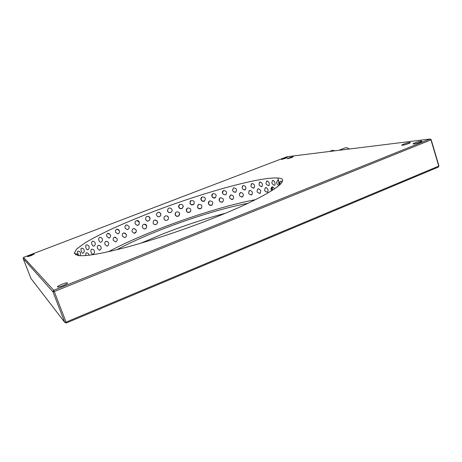 <?xml version="1.0" encoding="UTF-8"?>
<svg xmlns="http://www.w3.org/2000/svg" width="462" height="462" viewBox="0 0 462 462"><rect width="100%" height="100%" fill="white"/><g stroke="black" fill="none" stroke-linecap="round" stroke-linejoin="round"><path stroke-width="0.69" d="M420.258 142.186C417.313 143.278 415.043 143.867 413.438 143.953C411.301 143.878 419.981 140.852 421.742 141.06C422.349 141.147 421.858 141.522 420.258 142.186M408.599 143.578C405.734 144.641 403.545 145.212 402.032 145.293C400 145.224 408.437 142.279 410.106 142.469C410.678 142.562 410.175 142.925 408.599 143.578M291.718 157.559L287.41 158.772C286.307 158.737 292.446 156.549 293.283 156.676L291.718 157.559M285.701 158.275L281.497 159.465C280.428 159.436 286.457 157.282 287.26 157.409L285.701 158.275M63.207 285.562C66.609 284.113 67.983 283.206 67.331 282.854C65.569 282.426 55.515 286.787 57.721 287.029C58.72 287.081 60.545 286.59 63.207 285.562M31.179 255.63L27.564 256.67C26.478 256.589 33.42 253.834 34.2 254.036L31.179 255.63M116.678 249.78C129.008 243.197 143.642 236.579 160.568 229.909C190.575 218.087 224.232 207.733 247.984 203.28M140.916 243.179L162.127 234.24C183.685 225.745 204.764 218.757 225.375 213.265M214.46 217.706C186.885 228.684 154.805 239.507 129.089 246.541C102.812 253.557 85.782 256.554 78.009 255.521L74.191 253.286L76.732 248.954L84.823 242.995C92.602 238.386 102.241 233.397 113.744 228.026C126.005 222.569 139.166 217.111 153.228 211.648C202.708 192.775 259.546 176.773 277.789 178.014C293.734 178.632 270.276 195.559 214.46 217.706M108.397 251.726C122.395 244.3 138.866 236.867 157.808 229.429C191.291 216.262 228.661 204.747 255.486 199.653M156.041 224.503C154.845 224.867 153.904 224.515 153.222 223.446C153.084 220.103 154.406 219.288 157.196 221.009C157.871 222.528 157.484 223.695 156.041 224.503M272.655 180.642L272.99 180.313C274.826 181.583 275.433 183.206 274.803 185.181L274.463 185.152M277.396 186.798L277.708 186.602M272.401 190.309L271.933 189.281C271.546 187.924 271.644 187.093 272.228 186.787L272.337 186.769C273.088 186.856 273.741 187.624 274.295 189.073M265.223 187.884L265.817 187.468C268.029 188.675 268.607 190.252 267.556 192.204L267.18 192.232M257.507 189.253L258.275 188.675C260.724 189.732 261.301 191.28 260.025 193.318L259.529 193.376M248.885 191.164L249.855 190.338C252.495 191.256 253.084 192.781 251.617 194.906L250.964 194.987M239.489 193.647L240.679 192.435C243.48 193.22 244.075 194.721 242.463 196.928L241.597 197.031M229.498 196.841L230.879 194.918C233.807 195.582 234.413 197.055 232.698 199.347L231.502 199.445M219.583 201.241L219.248 200.595C218.919 199.365 219.265 198.452 220.282 197.863L220.576 197.753C223.596 198.296 224.214 199.751 222.436 202.113L220.409 201.998M209.887 200.901C212.953 201.334 213.594 202.766 211.804 205.197C210.337 205.729 209.228 205.261 208.495 203.782C208.171 202.587 208.512 201.675 209.529 201.045L209.887 200.901M198.914 204.325C201.992 204.649 202.668 206.052 200.93 208.541C199.405 209.182 198.262 208.755 197.482 207.253L198.475 204.522L198.914 204.325M187.78 207.992C190.806 208.189 191.522 209.557 189.94 212.098C188.369 212.89 187.168 212.514 186.33 210.955L187.208 208.281L187.78 207.992M176.588 211.862C179.441 211.896 180.249 213.196 179.008 215.748C177.391 216.828 176.103 216.534 175.144 214.865L175.774 212.353L176.588 211.862M165.436 215.904C167.81 215.679 168.774 216.747 168.341 219.098C166.811 220.934 165.367 220.882 164.027 218.936L164.16 217.036L165.436 215.904M277.512 180.532L277.72 180.301C278.211 180.347 278.748 181.139 279.331 182.681L279.741 184.887M280.988 181.012L281.982 182.288M156.474 215.298L156.352 214.195C158.166 211.394 159.713 211.527 160.99 214.599C159.823 217.244 158.316 217.475 156.474 215.298M167.539 211.174L168.018 208.795C169.958 206.497 173.568 209.708 171.546 211.885C169.924 213.161 168.59 212.93 167.539 211.174M178.719 207.184L179.545 204.527C182.888 203.979 183.836 205.226 182.398 208.264C180.809 209.13 179.585 208.766 178.719 207.184M189.917 203.367L190.898 200.623C194.259 200.41 195.097 201.744 193.405 204.614C191.863 205.295 190.702 204.874 189.917 203.367M201.016 199.757C200.693 198.562 201.045 197.638 202.067 196.991C205.394 197.003 206.162 198.377 204.366 201.126C202.876 201.686 201.761 201.23 201.016 199.757M211.919 196.39C211.59 195.16 211.942 194.236 212.982 193.63C216.233 193.815 216.955 195.23 215.142 197.869C213.71 198.342 212.63 197.852 211.919 196.39M222.505 193.307C222.17 192.048 222.517 191.135 223.539 190.563C226.686 190.904 227.373 192.348 225.606 194.889L225.918 194.71M232.536 189.986L233.633 187.826C236.648 188.317 237.312 189.784 235.632 192.232L233.951 192.094M242.157 186.804L243.156 185.447C245.998 186.088 246.65 187.584 245.097 189.94L243.924 189.922M251.166 184.396L251.981 183.472C254.626 184.263 255.261 185.788 253.881 188.051L253.009 188.051M259.349 182.582L259.985 181.936C262.393 182.877 263.017 184.436 261.85 186.602L261.203 186.596M266.557 181.335L267.03 180.867C269.173 181.976 269.785 183.564 268.872 185.632L268.393 185.614M143.717 224.33L145.045 224.237C147.927 224.844 146.737 229.793 143.925 228.857L142.429 227.419C142.065 226.016 142.492 224.982 143.717 224.33M136.215 231.768L134.199 233.293L132.172 231.751C131.797 230.336 132.19 229.296 133.362 228.644L134.113 228.482L136.203 230.036L133.847 228.505M124.625 237.635L122.436 236.082C122.043 234.656 122.395 233.616 123.498 232.958L125.491 233.275M116.488 241.383L115.552 241.938L113.34 240.373C112.924 238.929 113.23 237.884 114.247 237.237L115.719 237.289M107.848 245.755L107.167 246.165L105.007 244.565C104.574 243.11 104.816 242.059 105.734 241.424L106.843 241.378M100.127 249.948L99.625 250.265L97.569 248.608C97.112 247.135 97.286 246.084 98.094 245.466L98.937 245.391M93.434 253.927L93.076 254.169C92.331 254.291 91.695 253.719 91.164 252.448C90.685 250.953 90.783 249.907 91.453 249.313L92.094 249.237M85.77 255.538L85.955 252.905L86.429 252.83M75.768 254.949L75.647 253.707M78.771 255.613L78.124 254.256C77.541 252.581 77.42 251.547 77.778 251.166L78.038 251.201M83.304 252.957L83.045 253.211C82.496 253.297 81.947 252.668 81.399 251.328C80.844 249.671 80.838 248.625 81.381 248.192L81.786 248.227M88.288 249.474L87.89 249.809C87.203 249.925 86.59 249.336 86.047 248.03C85.522 246.379 85.62 245.322 86.342 244.86L86.908 244.9M94.502 245.674L93.942 246.119C93.139 246.252 92.464 245.686 91.926 244.421C91.436 242.775 91.632 241.713 92.515 241.222L93.278 241.291M101.825 241.609L101.057 242.203C100.156 242.336 99.44 241.793 98.914 240.563C98.446 238.918 98.729 237.849 99.769 237.347L100.78 237.485M110.123 237.295L109.09 238.115L106.855 236.521C106.416 234.863 106.786 233.784 107.975 233.287L109.303 233.581M117.885 233.911L115.627 232.34C115.211 230.653 115.667 229.574 117.007 229.094L118.809 229.793M126.571 224.861L129.019 226.409C129.418 228.032 128.834 229.112 127.269 229.643L125.098 228.084C124.7 226.328 125.266 225.242 126.784 224.827L126.524 224.867M135.141 223.799C134.777 221.875 135.487 220.79 137.283 220.547C140.194 220.599 139.922 225.687 137.052 225.335L135.141 223.799M145.64 219.519C145.426 217.053 146.483 216.066 148.816 216.551C151.565 217.891 149.151 222.395 146.627 220.738L145.64 219.519M335.447 150.733L332.19 150.421M331.456 151.23L329.516 151.467M345.212 147.846L346.858 147.684L349.272 149.018M349.387 149.007L348.712 148.568M154.666 224.59C156.768 224.596 157.646 223.544 157.311 221.437L155.498 219.929M154.845 224.63L155.168 224.642M165.119 220.201L165.956 220.432M168.37 217.267L167.198 215.956M175.167 214.922L176.75 216.297M175.156 213.271C175.231 216.072 176.507 216.886 178.985 215.702L179.51 213.074M186.377 209.298L186.359 210.891L187.295 212.087M186.763 208.68C185.984 211.631 187.052 212.751 189.963 212.041L190.783 210.978M198.192 204.712C196.974 207.634 197.903 208.888 200.993 208.472L201.507 208.05M209.35 201.149C207.883 204.019 208.737 205.342 211.908 205.111L212.22 204.909M209.222 201.236L208.541 202.333M220.178 197.915C218.555 200.751 219.352 202.119 222.574 202.015L222.759 201.917M230.584 195.028C228.852 197.84 229.614 199.243 232.877 199.238L232.969 199.191M272.372 186.763L272.314 189.125L272.742 190.096M144.433 228.944C146.24 228.615 146.951 227.541 146.57 225.71L144.41 224.174M278.338 182.525L279.683 184.944M137.266 225.34L137.266 225.34C138.935 224.902 139.576 223.822 139.189 222.112L136.891 220.565M147.569 221.05C149.422 220.778 150.167 219.704 149.798 217.833L148.654 216.551L147.73 216.297M158.044 216.759L158.53 216.811M160.747 213.623L159.124 212.15M168.133 212.087L169.392 212.659M171.928 209.523L171.258 208.547M178.598 206.185L178.725 207.12L180.134 208.541M178.921 205.209C178.546 208.067 179.706 209.067 182.398 208.2L183.31 206.45M189.98 203.28L190.483 204.112M190.511 200.918C189.484 203.829 190.465 205.036 193.463 204.533L194.109 203.927M190.252 201.207L189.974 203.257M201.836 197.13C200.479 200.006 201.357 201.305 204.475 201.028L204.851 200.768M212.855 193.694C211.307 196.529 212.122 197.88 215.304 197.748L215.517 197.632M212.78 193.74L212.225 194.387M223.441 190.61L223.14 190.87M245.357 189.807C242.1 189.639 241.383 188.178 243.214 185.429L243.174 185.453M438.9 165.812L438.398 167.071L438.9 165.812L431.133 139.634L430.959 139.87L430.07 139.01L431.133 139.634M64.772 322.384L66.054 322.112L66.314 322.99L64.772 322.384L30.908 278.395L23.1 258.373L52.974 291.851L53.69 290.298L54.25 291.545L52.974 291.851L64.772 322.384M23.568 257.369L287.035 156.733L430.07 139.01L53.69 290.298L23.568 257.369L23.1 258.373M66.054 322.112L54.25 291.545L430.959 139.87L438.744 166.101L66.054 322.112M66.314 322.99L438.398 167.071M421.846 141.395L421.742 141.06M410.198 142.787L410.106 142.469M67.481 283.241L67.331 282.854M277.789 178.014L279.331 182.681M279.452 183.05L279.989 184.661M332.559 150.277L329.972 151.282M345.524 147.725L338.871 150.312M164.189 219.294C165.656 220.865 167.019 220.79 168.284 219.069L168.341 219.098M240.465 192.504C238.64 195.305 239.38 196.743 242.683 196.812L242.469 196.928M260.314 193.185L260.025 193.318M157.733 216.649C159.477 217.036 160.528 216.343 160.88 214.576L160.99 214.599M167.417 210.649C168.301 212.809 169.658 213.201 171.494 211.839L171.546 211.885M233.645 187.82C231.884 190.615 232.634 192.036 235.897 192.082L235.637 192.227M245.414 189.778L245.097 189.94M254.25 187.878L253.881 188.051M267.157 180.844C265.211 183.495 265.846 185.06 269.069 185.533M260.094 181.907C258.183 184.581 258.841 186.111 262.07 186.492M252.073 183.443C250.196 186.151 250.878 187.647 254.123 187.93M223.493 190.587C221.818 193.393 222.592 194.785 225.82 194.756M117.77 233.922C119.265 233.333 119.808 232.253 119.398 230.682L116.851 229.135M108.922 238.138C110.36 237.503 110.874 236.411 110.464 234.881L107.831 233.327M100.866 242.238C102.258 241.557 102.749 240.465 102.333 238.958C101.79 237.809 100.889 237.289 99.63 237.393M93.74 246.159C95.097 245.443 95.565 244.34 95.143 242.856C94.589 241.69 93.665 241.158 92.383 241.274M87.693 249.844C89.016 249.093 89.461 247.984 89.027 246.523C88.461 245.334 87.526 244.796 86.215 244.918M82.86 253.234C84.148 252.448 84.569 251.328 84.136 249.884C83.558 248.677 82.606 248.134 81.272 248.256M80.088 255.705L80.596 252.887C80.013 251.663 79.042 251.114 77.691 251.23M78.546 255.457C77.951 254.221 76.969 253.661 75.601 253.771M281.179 180.885C279.949 181.803 279.631 182.981 280.215 184.436M277.835 180.301C275.878 182.738 276.386 184.378 279.371 185.227M273.111 180.296C271.286 182.213 271.535 183.807 273.856 185.083L274.971 185.089M134.309 233.287C135.972 232.825 136.602 231.745 136.209 230.041M124.596 237.635C126.166 237.098 126.75 236.013 126.345 234.378L123.845 232.842M115.454 241.955C116.961 241.36 117.51 240.269 117.1 238.681L114.495 237.139M107.028 246.194C108.495 245.553 109.02 244.45 108.599 242.897C108.062 241.747 107.161 241.233 105.908 241.349M99.469 250.294C100.901 249.613 101.403 248.504 100.976 246.974C100.416 245.796 99.492 245.276 98.21 245.414M92.914 254.204C94.317 253.482 94.797 252.368 94.369 250.849C93.792 249.647 92.839 249.128 91.522 249.278M89.079 255.203L88.906 254.47C88.311 253.245 87.341 252.714 85.99 252.881M277.702 186.602L277.027 187.139M272.314 186.769C270.842 187.878 270.622 189.212 271.668 190.771M265.754 187.48C263.756 190.194 264.414 191.742 267.729 192.117M258.177 188.698C256.225 191.435 256.907 192.949 260.221 193.226M249.699 190.384C247.811 193.162 248.521 194.635 251.842 194.797"/></g></svg>
